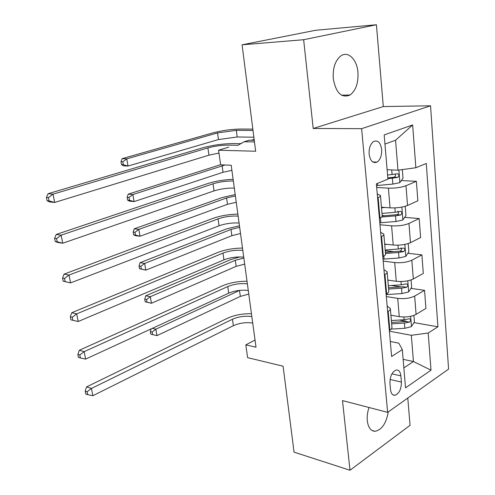 <?xml version="1.0" encoding="UTF-8"?>
<svg xmlns="http://www.w3.org/2000/svg" width="495" height="495" viewBox="0 0 495 495"><rect width="100%" height="100%" fill="white"/><g stroke="black" fill="none" stroke-linecap="round" stroke-linejoin="round"><path stroke-width="0.74" d="M333.284 78.717C335.981 93.041 341.6 98.468 350.126 94.984C355.88 90.48 358.485 82.919 357.941 72.307C357.013 59.289 347.849 50.403 340.572 56.108C335.09 60.823 332.665 68.36 333.284 78.717M369.029 407.503C367.482 412.013 366.9 416.437 367.29 420.769C368.193 427.556 370.774 431.071 375.031 431.312C381.824 429.87 386.236 423.398 388.278 411.889M369.121 154.094C370.266 160.962 372.908 163.622 377.048 162.082C380.346 159.668 381.88 155.473 381.651 149.496C380.531 142.511 377.84 139.85 373.577 141.514C370.359 144.002 368.874 148.191 369.121 154.094M376.429 24.75L315.773 30.257L242.086 44.81L303.645 39.718L313.199 128.471L361.622 128.669L430.545 105.794L383.297 106.555L376.429 24.75L303.645 39.718M361.622 128.669L387.641 412.347L448.581 369.091L430.545 105.794M387.641 412.347L342.497 400.591L350.002 470.25L410.064 425.31L407.775 398.054M350.002 470.25L294.055 452.145L283.091 366.213L247.599 357.644L245.817 344.879L256.02 347.212L231.208 165.256L220.634 164.798L218.592 150.214L255.661 151.241L242.086 44.81M401.402 382.078L400.87 375.86C400.362 371.776 398.821 369.821 396.248 370C392.083 371.788 389.98 376.2 389.936 383.229L390.506 389.522C391.007 393.457 392.479 395.381 394.93 395.295C399.168 393.599 401.327 389.2 401.402 382.078L390.066 379.473M403.852 367.903L413.443 361.517L411.326 335.294L428.218 333.024L437.92 326.805L426.288 163.48L415.856 167.737L397.974 170.175L395.555 140.233L384.949 144.07M428.218 333.024L430.996 370.173L405.541 387.845L402.311 349.625L398.821 343.165L390.301 341.494M415.856 167.737L412.657 124.963L384.176 134.918L387.913 179.147L376.355 183.868L391.625 356.474L402.311 349.625M254.152 139.392L251.324 140.252M241.628 143.203L239.982 143.705M228.795 147.108L218.592 150.214M255.036 340.028L245.817 344.879M403.134 359.351L413.443 361.517L430.996 370.173M389.386 331.198L411.326 335.294M390.901 315.197L399.261 316.639C405.832 317.45 411.444 316.695 416.091 314.368L425.917 308.422L424.562 290.33L410.968 288.356M386.323 296.585L397.714 298.361C404.322 299.085 409.971 298.324 414.655 296.072L424.562 290.33M387.832 280.09L396.272 281.278C402.911 281.921 408.592 281.154 413.313 278.976L423.293 273.426L421.907 254.888L407.868 253.279M383.186 261.113L394.688 262.542C401.365 263.093 407.082 262.319 411.84 260.215L421.907 254.888M384.689 244.103L393.203 245.025C399.917 245.495 405.665 244.716 410.46 242.686L420.608 237.563L419.185 218.555L404.65 217.355M379.968 224.749L391.582 225.813C398.327 226.184 404.112 225.398 408.95 223.455L419.185 218.555M381.459 207.201L390.06 207.851C396.841 208.135 402.664 207.343 407.534 205.475L417.848 200.791L416.388 181.306L401.309 180.551M376.67 187.469L388.396 188.143C395.214 188.329 401.074 187.525 405.987 185.749L416.388 181.306M387.115 169.729L397.974 170.175M389.33 330.567L391.273 329.138L392.003 327.746L390.363 309.004M437.92 326.805L413.969 322.61M406.383 321.286L399.323 320.048M385.079 215.733L382.183 215.492M393.964 251.689L385.265 250.693M401.272 286.945L391.291 285.497M387.665 311.72L388.191 311.417C389.887 310.408 390.592 309.387 390.308 308.36L387.17 306.145M386.106 294.092L386.638 293.801C388.346 292.823 389.058 291.846 388.779 290.868L387.152 272.256M384.392 274.756L384.931 274.471C386.651 273.531 387.375 272.603 387.096 271.681L383.947 269.732M382.796 256.67L383.334 256.398C385.073 255.494 385.803 254.609 385.531 253.737L383.854 234.556M381.039 236.814L381.583 236.554C383.334 235.694 384.077 234.859 383.804 234.042L380.643 232.372M379.393 218.252L379.943 218.004C381.713 217.181 382.468 216.389 382.196 215.628L380.469 195.859M377.592 197.87L378.143 197.635C379.931 196.855 380.692 196.113 380.432 195.42L377.252 194.034M412.657 124.963L395.555 140.233M313.199 128.471L383.297 106.555M252.722 323.056C246.083 322.103 239.629 322.975 233.374 325.685L92.868 395.703L91.433 388.457L87.12 391.774L85.183 391.13L85.765 394.02L87.702 394.67L87.12 391.774M251.844 316.602C245.192 315.68 238.726 316.559 232.452 319.238L91.433 388.457L86.582 386.88L227.508 318.223C234.574 315.049 242.556 313.558 251.454 313.737M86.582 386.88L85.183 391.13M87.702 394.67L92.868 395.703M391.291 315.265L390.914 315.29M413.9 315.395L414.42 321.905L411.388 326.644L404.842 328.29L391.322 329.082M391.656 323.829L404.409 323.068L409.433 322.121C410.924 320.581 410.937 319.454 409.464 318.743L404.13 319.758L391.372 320.531M409.433 322.121L405.82 321.49L391.539 322.437M248.775 294.079L240.335 296.406L156.977 335.616L155.882 329.2L152.169 332.046L150.356 331.613L150.796 334.175L152.615 334.614L152.169 332.046M239.617 290.392L155.882 329.2L152.311 328.364M151.117 328.909L150.356 331.613M152.615 334.614L156.977 335.616M248.286 290.478C241.591 289.699 235.063 290.59 228.715 293.145L85.629 359.098L84.162 351.66L79.788 355.002L77.845 354.439L78.439 357.409L80.382 357.978L79.788 355.002M247.382 283.876C240.681 283.134 234.141 284.019 227.768 286.549L84.162 351.66L79.293 350.281L222.793 285.695C229.971 282.707 238.052 281.234 247.03 281.278M79.293 350.281L77.845 354.439M80.382 357.978L85.629 359.098M243.738 257.153C236.994 256.552 230.398 257.45 223.944 259.85L78.198 321.509L76.688 313.873L72.258 317.239L70.302 316.763L70.915 319.813L72.864 320.296L72.258 317.239M242.816 250.39C236.059 249.833 229.451 250.736 222.979 253.1L76.688 313.873L71.8 312.704L217.967 252.413C225.262 249.622 233.442 248.174 242.501 248.069M71.8 312.704L70.302 316.763M72.864 320.296L78.198 321.509M239.091 223.035C232.291 222.632 225.615 223.542 219.062 225.776L70.568 282.899L63.187 281.191L65.142 281.587L64.517 278.444L62.556 278.06L63.187 281.191M238.144 216.117C231.338 215.752 224.65 216.668 218.072 218.864L69.015 275.053L70.568 282.899L65.142 281.587M64.517 278.444L69.015 275.053L64.109 274.112L213.029 218.357C220.442 215.771 228.721 214.347 237.866 214.081M64.109 274.112L62.556 278.06M388.996 280.25L387.857 280.331M411.085 279.935L411.673 287.292L408.592 291.97L401.959 293.56L386.15 294.605M388.618 289.08L401.519 288.208L406.605 287.279C408.146 285.677 408.128 284.526 406.543 283.833L401.235 284.817L388.321 285.702M406.605 287.279L402.961 286.754L388.507 287.818M244.691 264.113L236.146 266.353L151.445 303.256L145.202 301.808L147.027 302.185L146.576 299.555L144.75 299.19L145.202 301.808M243.862 258.043L235.298 260.265L150.325 296.691L151.445 303.256L147.027 302.185M146.576 299.555L150.325 296.691L145.765 295.787L230.707 259.609L239.889 256.924M145.765 295.787L144.75 299.19M386.867 244.338L384.72 244.505M408.202 243.583L408.858 251.819L405.733 256.435L399.007 257.975L383.012 259.157M385.506 253.471L398.555 252.487L403.703 251.571C405.3 249.901 405.244 248.731 403.549 248.063L398.265 249.01L385.203 250.006M400.931 247.822C401.959 249.164 401.655 250.272 400.028 251.151L385.407 252.339M240.521 233.516L231.87 235.657L145.79 270.146L139.479 268.692L141.31 269.002L140.846 266.316L139.015 266.013L139.479 268.692M239.673 227.323L231.004 229.445L144.645 263.433L145.79 270.146L141.31 269.002M140.846 266.316L144.645 263.433L140.06 262.69L226.382 228.931L239.456 225.751M140.06 262.69L139.015 266.013M385.036 207.473L381.509 207.776M404.811 206.427L405.263 206.607L405.968 215.467L402.794 220.009L395.981 221.488L379.801 222.818M381.583 217.033L395.517 215.863L400.733 214.96C402.373 213.221 402.286 212.033 400.467 211.39L395.22 212.299L382.004 213.419M397.813 211.192C399.001 212.541 398.735 213.698 397.021 214.663L382.258 215.969M236.257 202.269L227.496 204.311L140.005 236.263L135.401 235.663L133.619 234.803L135.457 235.045L134.987 232.291L133.143 232.062L133.619 234.803M235.391 195.94L226.611 197.957L138.829 229.389L140.005 236.263L135.457 235.045M134.987 232.291L138.829 229.389L134.225 228.826L221.97 197.598L235.205 194.566M134.225 228.826L133.143 232.062M234.327 188.112C227.477 187.908 220.727 188.836 214.063 190.891L62.723 243.231L57.804 242.482L55.242 241.511L57.21 241.814L56.566 238.584L54.599 238.293L55.242 241.511M233.362 181.028C226.5 180.867 219.731 181.795 213.048 183.812L61.133 235.162L62.723 243.231L57.21 241.814M56.566 238.584L61.133 235.162L56.207 234.463L207.974 183.49C215.511 181.121 223.895 179.722 233.126 179.295M56.207 234.463L54.599 238.293M402.33 169.581L403.01 178.188L399.787 182.661L392.882 184.078L376.503 185.563M387.876 178.726L397.757 177.402C399.36 175.62 399.236 174.413 397.392 173.77L387.566 175.075M395.264 174.228C395.783 175.645 395.375 176.647 394.032 177.222L387.802 177.866M231.908 170.342L223.035 172.279L134.077 201.576L129.455 201.156L127.617 200.11L129.467 200.277L128.985 197.462L127.135 197.301L127.617 200.11M225.039 164.99L132.877 194.541L134.077 201.576L129.467 200.277M128.985 197.462L132.877 194.541L128.248 194.158L220.615 164.687M128.248 194.158L127.135 197.301M254.269 140.302L249.202 140.221L244.165 141.749L237.977 145.301L228.523 145.097C221.605 145.134 214.731 146.075 207.906 147.918L53.027 194.158L54.667 202.449L49.729 201.948L47.081 200.722L49.055 200.921L48.392 197.598L46.419 197.412L47.081 200.722M254.473 141.935L244.165 141.749M48.392 197.598L53.027 194.158L48.083 193.706L202.795 147.788C212.98 145.047 223.233 143.643 233.553 143.575L240.731 143.723M218.994 153.073L208.946 155.17L54.667 202.449L49.055 200.921M48.083 193.706L46.419 197.412M253.013 130.451L236.313 130.346L217.546 132.92L126.782 158.852L122.129 158.66L212.844 132.877C222.051 130.501 231.388 129.22 240.855 129.034L252.84 129.096M253.873 137.208L237.198 136.985L218.474 139.553L128.013 166.054L123.366 165.825L121.479 164.588L123.335 164.674L122.84 161.791L120.978 161.71L121.479 164.588M122.84 161.791L126.782 158.852L128.013 166.054L123.335 164.674M122.129 158.66L120.978 161.71M397.714 298.361L399.261 316.639M394.688 262.542L396.272 281.278M391.582 225.813L393.203 245.025M388.396 188.143L390.06 207.851M414.655 296.072L416.091 314.368M388.191 311.417L389.856 330.252M384.931 274.471L386.638 293.801M411.84 260.215L413.313 278.976M381.583 236.554L383.334 256.398M408.95 223.455L410.46 242.686M378.143 197.635L379.943 218.004M405.987 185.749L407.534 205.475M391.916 373.849L400.87 375.86M233.374 325.685L232.452 319.238M411.463 326.527L410.64 316.311M404.13 319.758L403.901 316.998M404.842 328.29L404.409 323.068M240.335 296.406L239.506 290.447M228.715 293.145L227.768 286.549M223.944 259.85L222.979 253.1M219.062 225.776L218.072 218.864M408.672 291.852L407.781 280.82M387.201 294.544L387.109 293.516M401.235 284.817L400.962 281.537M401.959 293.56L401.519 288.208M236.146 266.353L235.298 260.265M405.807 256.317L404.854 244.425M384.077 259.083L383.817 256.138M398.265 249.01L397.949 245.186M399.007 257.975L398.555 252.487M231.87 235.657L231.004 229.445M400.028 251.151L403.703 251.571M402.874 219.891L401.847 207.108M380.872 222.738L380.432 217.763M395.22 212.299L394.855 207.9M395.981 221.488L395.517 215.863M227.496 204.311L226.611 197.957M397.021 214.663L400.733 214.96M214.063 190.891L213.048 183.812M399.867 182.544L398.865 170.057M377.586 185.47L377.413 183.441M392.102 174.655L391.706 169.921M392.882 184.078L392.405 178.311M223.035 172.279L222.131 165.794M393.94 177.241L397.689 177.42M208.946 155.17L207.906 147.918M237.198 136.985L236.313 130.346M218.474 139.553L217.546 132.92M341.587 95.219L350.126 94.984M371.912 430.433L375.031 431.312M372.723 161.933L377.048 162.082M392.875 394.793L394.93 395.295M394.032 177.222L397.757 177.402"/></g></svg>
